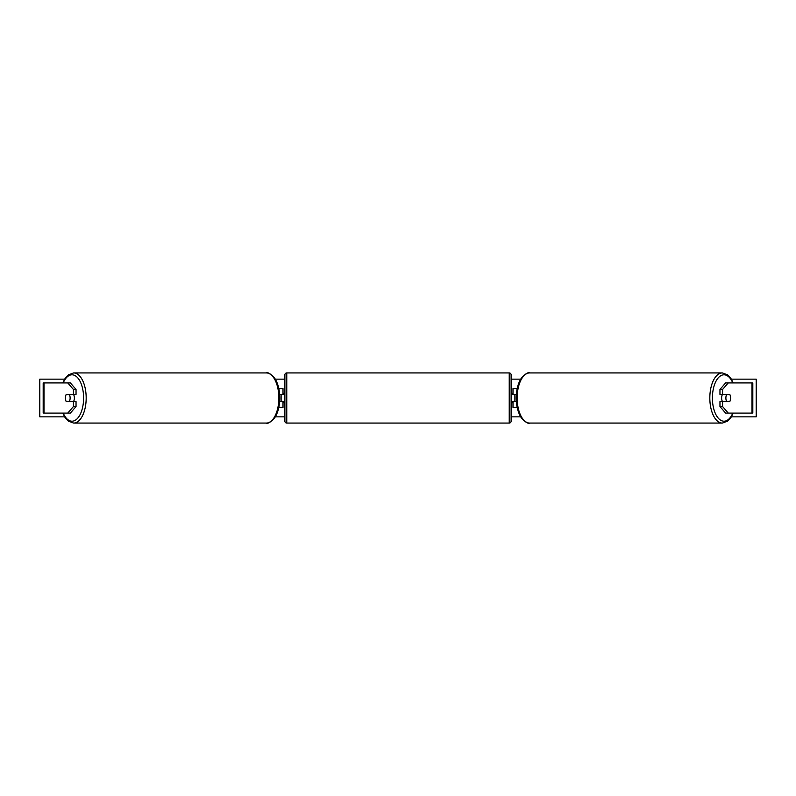 <?xml version="1.0" encoding="UTF-8"?>
<svg xmlns="http://www.w3.org/2000/svg" width="796" height="796" viewBox="0 0 796 796"><rect width="100%" height="100%" fill="white"/><g stroke="black" fill="none" stroke-linecap="round" stroke-linejoin="round"><path stroke-width="1.19" d="M278.819 407.423L282.998 407.423L282.998 401.582L279.645 401.582M282.998 394.607L282.998 388.577L278.819 388.577M281.117 394.418L283.376 394.607L283.376 393.284L284.888 393.284M281.117 394.607L281.117 401.582M279.645 394.418L282.998 394.418M76.038 389.453L73.421 389.453L67.769 382.916L70.376 382.916L76.038 389.453L76.038 394.418L66.237 394.418A4.716 2.358 -90 0 0 65.411 398A4.716 2.358 -90 0 0 66.237 401.582L73.421 401.582L73.421 406.547L76.038 406.547L76.038 401.582L73.421 401.582M76.038 406.547L70.376 413.084L43.183 413.084L43.183 382.916L67.769 382.916M73.421 394.418L73.421 389.453M67.769 413.084L73.421 406.547M722.579 394.418L722.579 389.453L728.231 382.916L725.624 382.916L719.962 389.453L719.962 394.418L729.763 394.418A4.716 2.358 -90 0 1 730.589 398A4.716 2.358 -90 0 1 729.763 401.582L722.579 401.582L722.579 406.547L719.962 406.547L719.962 401.582L722.579 401.582M719.962 406.547L725.624 413.084L752.817 413.084L752.817 382.916L728.231 382.916M719.962 389.453L722.579 389.453M728.231 413.084L722.579 406.547M517.181 407.423L513.002 407.423L513.002 401.582L516.355 401.582M513.002 394.607L513.002 388.577L517.181 388.577M514.883 394.418L514.883 401.582M516.355 394.418L513.002 394.418M286.769 372.926L286.769 423.074A1.881 1.881 0 0 1 284.888 421.193L284.888 374.807A1.881 1.881 0 0 1 286.769 372.926L509.231 372.926A1.881 1.881 0 0 1 511.112 374.807L511.112 421.193A1.881 1.881 0 0 1 509.231 423.074L509.231 372.926M286.769 423.074L509.231 423.074M284.888 402.716L283.376 402.716L283.376 401.393L281.117 401.393M514.883 394.607L512.624 394.607L512.624 393.284L511.112 393.284L511.112 402.716L512.624 402.716L512.624 401.393L514.883 401.393M511.112 421.193L511.112 402.716M511.112 393.284L511.112 374.807M69.401 401.393L66.128 401.393A4.716 2.358 90 0 1 65.411 398A4.716 2.358 90 0 1 66.128 394.607L69.401 394.607A4.716 2.358 90 0 1 70.118 398A4.716 2.358 90 0 1 69.401 401.393L72.337 401.393A4.716 2.358 90 0 1 72.237 401.582M73.54 394.418A4.716 2.358 90 0 1 74.366 398A4.716 2.358 90 0 1 73.54 401.582M72.237 394.418A4.716 2.358 90 0 1 72.337 394.607L69.401 394.607M64.645 416.855L39.8 416.855L39.8 379.145L64.645 379.145M731.355 379.145L756.2 379.145L756.2 416.855L731.355 416.855M520.703 416.855L511.112 416.855M284.888 416.855L275.297 416.855M520.703 379.145L511.112 379.145M284.888 379.145L275.297 379.145M730.589 398A4.716 2.358 90 0 0 729.872 394.607L726.599 394.607A4.716 2.358 90 0 0 725.882 398A4.716 2.358 90 0 0 726.599 401.393L729.872 401.393A4.716 2.358 90 0 0 730.589 398M722.46 394.418A4.716 2.358 90 0 0 721.634 398A4.716 2.358 90 0 0 722.46 401.582M726.599 394.607L723.663 394.607A4.716 2.358 90 0 1 723.763 394.418M726.599 401.393L723.663 401.393A4.716 2.358 90 0 0 723.763 401.582M43.999 413.084L43.999 382.916M752.001 413.084L752.001 382.916M63.202 413.084A23.193 11.592 -90 0 0 76.028 419.751A23.193 11.592 -90 0 0 83.6 398A23.193 11.592 -90 0 0 76.028 376.249A23.193 11.592 -90 0 0 63.202 382.916M86.177 398A25.074 12.537 90 0 1 73.64 423.074L266.302 423.074A25.074 12.537 -90 0 0 278.839 398A25.074 12.537 -90 0 0 266.302 372.926L73.64 372.926A25.074 12.537 90 0 1 86.177 398M732.798 413.084A23.193 11.592 -90 0 1 719.972 419.751A23.193 11.592 -90 0 1 712.4 398A23.193 11.592 -90 0 1 719.972 376.249A23.193 11.592 -90 0 1 732.798 382.916M733.206 382.916L730.967 378.528L727.594 374.807L722.36 372.926A25.074 12.537 90 0 0 709.823 398A25.074 12.537 90 0 0 722.36 423.074L529.698 423.074A25.074 12.537 -90 0 1 517.161 398A25.074 12.537 -90 0 1 529.698 372.926C527.987 372.05 525.121 373.911 521.091 378.528C517.907 383.642 516.286 390.13 516.216 398C516.286 405.87 517.907 412.358 521.091 417.472C525.121 422.089 527.987 423.95 529.698 423.074M62.794 413.084L65.033 417.472L68.406 421.193L73.64 423.074M266.302 372.926C268.013 372.05 270.879 373.911 274.909 378.528C278.093 383.642 279.714 390.13 279.784 398C279.714 405.87 278.093 412.358 274.909 417.472C270.879 422.089 268.013 423.95 266.302 423.074M62.794 382.916L65.033 378.528L68.406 374.807L73.64 372.926M722.36 372.926L529.698 372.926M733.206 413.084L730.967 417.472L727.594 421.193L722.36 423.074"/></g></svg>
